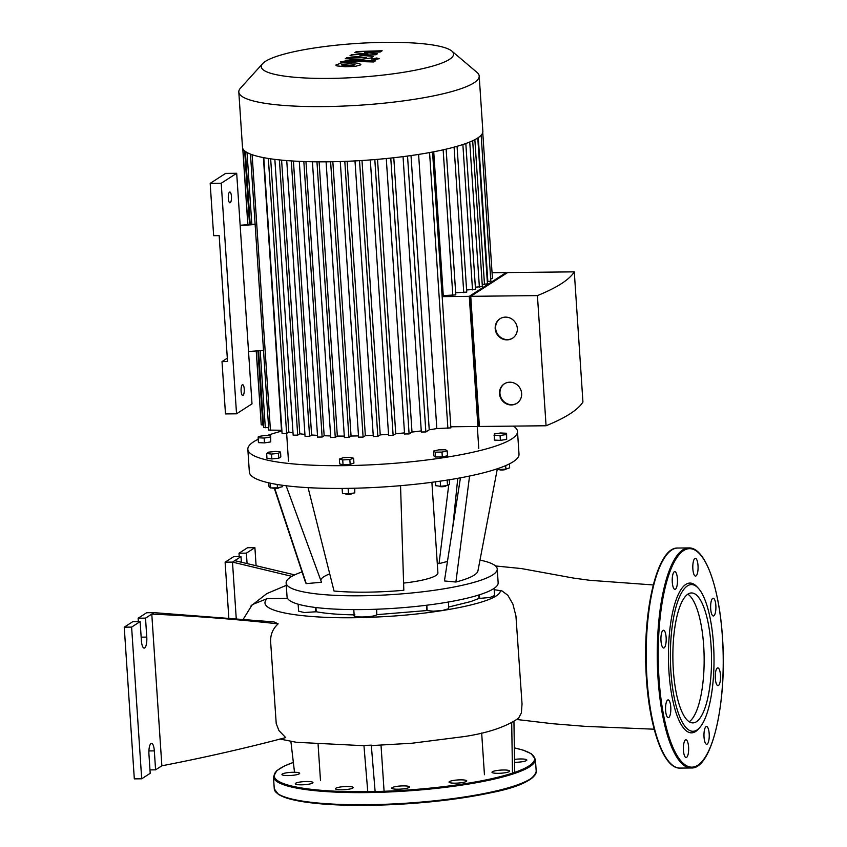 <?xml version="1.0" encoding="UTF-8"?>
<svg xmlns="http://www.w3.org/2000/svg" width="847" height="847" viewBox="0 0 847 847"><rect width="100%" height="100%" fill="white"/><g stroke="black" fill="none" stroke-linecap="round" stroke-linejoin="round"><path stroke-width="1.27" d="M255.116 224.148L240.146 225.26M263.502 350.404L248.531 351.516L236.694 173.275L221.226 183.238L236.535 413.812L252.004 403.85L248.531 351.516M255.138 224.497L240.167 225.609M221.226 183.238L210.172 183.354L225.63 173.391L236.694 173.275M210.172 183.354L213.645 235.688L219.172 235.635L227.536 361.542L222.009 361.595L227.314 358.175M222.009 361.595L225.482 413.929L236.535 413.812M229.526 192.121A5.41 1.609 89.4 0 0 228.288 197.944A5.41 1.609 89.4 0 0 229.939 202.835A5.41 1.609 89.4 0 0 231.485 197.415A5.41 1.609 89.4 0 0 229.823 192.025A5.41 1.609 89.4 0 0 229.526 192.121M242.327 384.771A5.41 1.609 89.4 0 0 241.088 390.605A5.41 1.609 89.4 0 0 242.74 395.485A5.41 1.609 89.4 0 0 244.285 390.065A5.41 1.609 89.4 0 0 242.623 384.676A5.41 1.609 89.4 0 0 242.327 384.771M431.885 482.303L437.91 572.921A46.331 8.142 176.2 0 1 403.596 583.096M274.777 488.528L306.243 583.625A86.479 15.193 176.2 0 1 305.523 582.408L274.375 488.518M329.737 573.895A71.042 12.472 -3.8 0 0 320.801 580.364M286.117 485.765L321.5 582.26L306.243 583.625M457.772 478.322L452.785 527.099M448.762 484.738L439.032 563.636A71.042 12.472 -3.8 0 0 437.274 563.477M447.46 561.434L439.032 563.636M469.566 476.035L455.898 582.027L444.431 580.947L460.429 477.835M497.274 469.132L477.93 570.952A86.479 15.193 176.2 0 1 455.898 582.027M308.086 487.66L334.036 591.026A86.479 15.193 176.2 0 0 403.818 590.274L400.546 485.68M345.343 493.737L345.798 494.119A3.092 0.54 -3.8 0 0 350.277 494.214A3.092 0.54 -3.8 0 0 351.865 493.716L352.246 493.282M342.114 488.433L342.463 493.61L348.498 493.875L354.787 492.88L354.798 488.232M348.138 488.359L348.498 493.875M354.47 488.232L354.787 492.88M343.13 457.74L350.245 457.327L353.601 458.216L349.832 459.519L342.717 459.942L339.372 459.042L343.13 457.74M353.601 458.216L353.919 463.065L350.16 464.378L343.046 464.791L339.689 463.902L339.372 459.042M343.046 464.791L342.717 459.942M350.16 464.378L349.832 459.519M272.501 487.904L272.903 488.243A3.092 0.54 -3.8 0 0 275.031 488.528A3.092 0.54 -3.8 0 0 278.959 487.84L279.341 487.417M275.847 487.872A3.864 0.678 176.2 0 1 274.756 487.914A3.864 0.678 176.2 0 1 273.75 487.893M268.774 482.854L269.039 486.813L270.648 487.925L277.456 487.851L282.654 486.665L282.559 485.299M270.331 483.192L270.648 487.925M277.234 484.495L277.456 487.851M275.656 451.419L280.516 452.023L278.451 453.357L271.516 454.087L266.657 453.484L268.721 452.15L275.656 451.419M278.451 453.357L278.769 458.216L280.844 456.882L280.516 452.023M278.769 458.216L271.834 458.947L266.974 458.343L266.657 453.484M271.834 458.947L271.516 454.087M270.68 435.792L270.765 441.912L270.447 437.063L264.169 438.058L258.123 437.783L258.356 436.512L264.635 435.517L270.68 435.792L270.447 437.063M270.765 441.912L264.486 442.907L264.169 438.058M264.486 442.907L258.441 442.632L258.123 437.783M499.328 469.513L499.614 469.746A3.092 0.54 -3.8 0 0 502.673 469.99A3.092 0.54 -3.8 0 0 505.67 469.344L505.871 469.122M503.901 469.238A3.864 0.678 176.2 0 1 501.032 469.407M496.713 468.984L498.788 469.545L505.903 469.122L509.672 467.819L509.407 463.891M498.714 468.306L498.788 469.545M505.67 465.628L505.903 469.122M506.58 433.262L506.665 439.381L500.386 440.376L494.341 440.101L494.256 433.982L500.535 432.986L506.58 433.262L506.337 434.532L500.058 435.527L494.013 435.252M500.386 440.376L500.058 435.527M506.665 439.381L506.337 434.532M439.307 486.125L439.699 486.453A3.092 0.54 -3.8 0 0 442.568 486.718A3.092 0.54 -3.8 0 0 445.681 486.125A3.092 0.54 -3.8 0 0 445.766 486.051L446.083 485.702M444.749 485.839A3.864 0.678 176.2 0 1 442.25 486.104M435.453 481.827L435.718 485.68L440.578 486.284L447.512 485.553L449.577 484.219L449.281 479.762M440.239 481.149L440.578 486.284M447.152 480.101L447.512 485.553M447.195 450.89L447.523 455.75L442.325 456.935L435.517 457.009L433.908 455.898L433.579 451.038L438.778 449.852L445.586 449.778L447.195 450.89L441.996 452.086L435.189 452.16L433.579 451.038M435.517 457.009L435.189 452.16M442.325 456.935L441.996 452.086M247.843 449.323L249.357 472.086A135.128 23.737 -3.8 0 0 365.131 487.893A135.128 23.737 -3.8 0 0 513.187 461.742A135.128 23.737 -3.8 0 0 519.01 454.172L517.496 431.419A135.128 23.737 176.2 0 1 511.673 438.99A135.128 23.737 176.2 0 1 343.448 465.649A135.128 23.737 176.2 0 1 247.843 449.323A135.128 23.737 176.2 0 1 258.219 439.233M266.943 435.623A135.128 23.737 176.2 0 1 281.924 431.049M513.367 426.115A135.128 23.737 176.2 0 1 517.496 431.419M479.984 560.1A105.78 18.581 176.2 0 1 497.231 568.972A105.78 18.581 176.2 0 1 360.97 595.78A105.78 18.581 176.2 0 1 286.127 583.001A105.78 18.581 176.2 0 1 302.051 571.926M497.231 568.972L498.152 582.778A105.78 18.581 176.2 0 1 361.891 609.586A105.78 18.581 176.2 0 1 287.048 596.807L286.127 583.001M719.304 669.416A8.883 2.636 89.4 0 0 717.801 667.881A8.883 2.636 89.4 0 0 715.249 676.785A8.883 2.636 89.4 0 0 717.991 685.636A8.883 2.636 89.4 0 0 720.448 679.358A8.883 2.636 89.4 0 0 719.304 669.416M709.183 733.735A8.883 2.636 89.4 0 0 706.514 726.514A8.883 2.636 89.4 0 0 703.963 735.429A8.883 2.636 89.4 0 0 706.705 744.28A8.883 2.636 89.4 0 0 709.183 733.735M688.251 753.661A8.883 2.636 89.4 0 0 688.304 744.492A8.883 2.636 89.4 0 0 685.922 739.78A8.883 2.636 89.4 0 0 683.381 748.695A8.883 2.636 89.4 0 0 686.112 757.546A8.883 2.636 89.4 0 0 688.251 753.661M668.77 717.504A8.883 2.636 89.4 0 0 670.813 707.933A8.883 2.636 89.4 0 0 668.092 699.908A8.883 2.636 89.4 0 0 665.551 708.812A8.883 2.636 89.4 0 0 668.283 717.663A8.883 2.636 89.4 0 0 668.77 717.504M662.153 646.462A8.883 2.636 89.4 0 0 663.656 648.008A8.883 2.636 89.4 0 0 666.197 639.093A8.883 2.636 89.4 0 0 663.466 630.242A8.883 2.636 89.4 0 0 661.009 636.531A8.883 2.636 89.4 0 0 662.153 646.462M672.274 582.143A8.883 2.636 89.4 0 0 674.943 589.364A8.883 2.636 89.4 0 0 677.484 580.46A8.883 2.636 89.4 0 0 674.752 571.609A8.883 2.636 89.4 0 0 672.274 582.143M693.206 562.228A8.883 2.636 89.4 0 0 693.142 571.386A8.883 2.636 89.4 0 0 695.535 576.098A8.883 2.636 89.4 0 0 698.076 567.194A8.883 2.636 89.4 0 0 695.345 558.342A8.883 2.636 89.4 0 0 693.206 562.228M712.687 598.374A8.883 2.636 89.4 0 0 710.644 607.945A8.883 2.636 89.4 0 0 713.365 615.97A8.883 2.636 89.4 0 0 715.906 607.066A8.883 2.636 89.4 0 0 713.174 598.215A8.883 2.636 89.4 0 0 712.687 598.374M698.246 588.146L696.901 586.696A74.896 22.276 89.4 0 0 668.452 658.183A74.896 22.276 89.4 0 0 698.426 729.034L699.738 727.552A73.35 21.81 89.4 0 0 713.492 644.207A73.35 21.81 89.4 0 0 698.246 588.146A73.35 21.81 89.4 0 0 670.39 658.161A73.35 21.81 89.4 0 0 699.738 727.552M689.204 721.739A64.975 19.322 89.4 0 0 703.688 645.848A64.975 19.322 89.4 0 0 687.828 594.181M711.067 645.774A64.975 19.322 89.4 0 0 691.501 592.953A64.975 19.322 89.4 0 0 672.878 658.13A64.975 19.322 89.4 0 0 692.899 722.893A64.975 19.322 89.4 0 0 711.067 645.774M288.795 772.528A8.883 1.556 -3.8 0 0 281.935 774.507A8.883 1.556 -3.8 0 0 290.902 775.471A8.883 1.556 -3.8 0 0 299.658 773.332A8.883 1.556 -3.8 0 0 288.795 772.528M298.07 782.416A8.883 1.556 -3.8 0 0 295.264 783.75A8.883 1.556 -3.8 0 0 304.221 784.724A8.883 1.556 -3.8 0 0 312.977 782.575A8.883 1.556 -3.8 0 0 307.599 781.506A8.883 1.556 -3.8 0 0 298.07 782.416M335.825 788.25A8.883 1.556 -3.8 0 0 335.444 788.748A8.883 1.556 -3.8 0 0 344.411 789.711A8.883 1.556 -3.8 0 0 353.167 787.572A8.883 1.556 -3.8 0 0 345.555 786.524A8.883 1.556 -3.8 0 0 335.825 788.25M391.96 788.462A8.883 1.556 -3.8 0 0 401.647 789.033A8.883 1.556 -3.8 0 0 409.45 786.969A8.883 1.556 -3.8 0 0 400.483 785.995A8.883 1.556 -3.8 0 0 391.727 788.144A8.883 1.556 -3.8 0 0 391.96 788.462M451.419 782.999A8.883 1.556 -3.8 0 0 461.192 782.755A8.883 1.556 -3.8 0 0 466.75 780.923A8.883 1.556 -3.8 0 0 457.782 779.96A8.883 1.556 -3.8 0 0 449.026 782.109A8.883 1.556 -3.8 0 0 451.419 782.999M498.28 773.322A8.883 1.556 -3.8 0 0 509.714 771.077A8.883 1.556 -3.8 0 0 500.757 770.103A8.883 1.556 -3.8 0 0 491.991 772.252A8.883 1.556 -3.8 0 0 498.28 773.322M514.574 762.3A8.883 1.556 -3.8 0 0 519.973 762.025A8.883 1.556 -3.8 0 0 526.834 760.045A8.883 1.556 -3.8 0 0 514.531 759.41M354.819 52.599L367.937 54.039L351.653 54.632L350.012 55.701L366.338 57.617L347.164 57.522L345.28 58.729L362.061 59.216L370.944 57.977L373.432 56.368L359.943 55.32L375.962 54.737L377.444 53.785L364.517 52.376L380.197 52.006L382.145 50.756L356.471 51.529L354.819 52.599M353.135 65.388L355.052 64.848L354.893 64.266L349.663 63.821L341.616 64.467L341.765 65.06L347.037 65.505L353.135 65.388M341.616 64.467L341.765 65.06M355.052 64.848L354.893 64.266M336.365 64.308L336.884 65.907L345.153 66.722L355.084 66.437L360.314 65.007L359.774 63.419L351.547 62.604L341.574 62.89L335.761 65.081M360.314 65.007L360.907 64.245M375.592 60.751L350.298 60.021L340.325 61.937L345.269 62.085L348.773 61.249L373.707 61.969L375.592 60.751M371.769 58.782L374.385 59.481L379.297 58.708L376.671 58.009L371.589 59.004M305.958 161.597L324.157 435.729A110.798 19.46 -3.8 0 0 330.626 435.94M293.422 161.046L311.611 434.987A110.798 19.46 -3.8 0 0 317.487 435.39M319.107 161.819L337.328 436.067A110.798 19.46 -3.8 0 0 344.305 436.099M281.596 160.125L299.764 433.802A110.798 19.46 -3.8 0 0 304.931 434.395M344.496 437.465L348.922 437.423L351.06 436.046A110.798 19.46 -3.8 0 0 358.493 435.887M351.06 436.046L332.839 161.713M270.659 158.823L288.806 432.044A110.798 19.46 -3.8 0 0 293.009 432.817M358.694 437.147L363.109 437.105L365.353 435.654A110.798 19.46 -3.8 0 0 373.231 435.294M365.353 435.654L347.132 161.279M250.458 154.08L268.795 430.096L281.511 430.255A110.798 19.46 -3.8 0 0 281.871 430.361M281.511 430.255L263.406 157.606M373.411 436.48L377.836 436.438L380.229 434.892A110.798 19.46 -3.8 0 0 388.529 434.32M380.229 434.892L362.008 160.507M388.72 435.443L393.135 435.4L395.74 433.728A110.798 19.46 -3.8 0 0 404.495 432.891M395.74 433.728L377.518 159.342M404.675 433.982L409.101 433.939L412.002 432.065A110.798 19.46 -3.8 0 0 421.266 430.911M412.002 432.065L393.781 157.733M421.446 432.002L425.861 431.959L429.238 429.789A110.798 19.46 -3.8 0 0 436.819 428.582L418.609 154.419M429.238 429.789L411.017 155.552M442.113 295.836A110.798 19.46 -3.8 0 0 443.277 295.592L455.813 294.894L446.136 149.146M433.728 151.782L443.277 295.592M504.526 383.702A11.583 10.873 -122.8 0 0 499.963 393.41A11.583 10.873 -122.8 0 0 517.072 403.172M499.518 393.696A11.583 10.873 57.2 0 1 504.304 383.839A11.583 10.873 57.2 0 1 519.709 387.693A11.583 10.873 57.2 0 1 516.85 403.31A11.583 10.873 57.2 0 1 505.744 403.521A11.583 10.873 57.2 0 1 499.518 393.696M500.206 318.62A11.583 10.873 -122.8 0 0 495.643 328.329A11.583 10.873 -122.8 0 0 512.742 338.091M495.199 328.625A11.583 10.873 57.2 0 1 499.974 318.768A11.583 10.873 57.2 0 1 515.389 322.612A11.583 10.873 57.2 0 1 512.52 338.239A11.583 10.873 57.2 0 1 501.424 338.44A11.583 10.873 57.2 0 1 495.199 328.625M470.837 297.551L469.831 297.562L478.269 424.686L479.275 424.675M470.794 296.937L469.831 297.562M546.071 425.755A350.944 61.64 176.2 0 0 582.937 402.007L574.287 271.855L507.618 272.565L470.752 296.323L479.402 426.475L546.071 425.755L537.422 295.603L470.752 296.323M574.287 271.855A350.944 61.64 176.2 0 1 537.422 295.603M450.805 426.782L477.93 426.486L469.28 296.334L506.146 272.586L506.21 273.475M492.065 272.734L506.146 272.586M490.688 278.917L492.435 278.409L482.748 132.492A120.454 21.154 -3.8 0 0 482.864 131.274L479.19 76.061A120.454 21.154 -3.8 0 0 477.02 72.419L451.843 51.085A96.367 16.929 176.2 0 1 358.556 77.268A96.367 16.929 176.2 0 1 262.623 63.652A96.367 16.929 176.2 0 1 385.406 42.35A96.367 16.929 176.2 0 1 451.843 51.085M487.321 281.702L490.837 281.109L481.149 135.213M482.229 284.433L487.459 283.83L477.772 137.955M475.358 287.197L482.367 286.561L472.679 140.718M466.602 289.97L475.506 289.325L465.818 143.503M455.675 292.776L466.739 292.099L457.052 146.309M469.28 296.334L442.166 296.63M479.338 425.575L477.93 426.486M262.623 63.652L240.495 88.13A120.454 21.154 -3.8 0 0 238.812 92.027A120.454 21.154 -3.8 0 0 360.409 105.155A120.454 21.154 -3.8 0 0 479.19 76.061M238.812 92.027L242.486 147.24A120.454 21.154 -3.8 0 0 242.898 148.754A120.454 21.154 -3.8 0 0 245.408 151.465A120.454 21.154 -3.8 0 0 250.617 154.143A120.454 21.154 -3.8 0 0 264.169 157.743A120.454 21.154 -3.8 0 0 275.476 159.458A120.454 21.154 -3.8 0 0 287.599 160.644A120.454 21.154 -3.8 0 0 300.389 161.396A120.454 21.154 -3.8 0 0 313.771 161.777A120.454 21.154 -3.8 0 0 327.704 161.798A120.454 21.154 -3.8 0 0 342.167 161.47A120.454 21.154 -3.8 0 0 357.18 160.792A120.454 21.154 -3.8 0 0 372.786 159.734A120.454 21.154 -3.8 0 0 389.059 158.241A120.454 21.154 -3.8 0 0 406.147 156.229A120.454 21.154 -3.8 0 0 431.557 152.195A120.454 21.154 -3.8 0 0 445.395 149.316A120.454 21.154 -3.8 0 0 456.544 146.457A120.454 21.154 -3.8 0 0 465.479 143.63A120.454 21.154 -3.8 0 0 472.478 140.814A120.454 21.154 -3.8 0 0 477.666 138.029A120.454 21.154 -3.8 0 0 481.107 135.255A120.454 21.154 -3.8 0 0 482.748 132.503M432.552 152.005L450.879 427.883L436.819 428.582M337.328 436.067L335.264 437.401L330.838 437.444M324.157 435.729L322.135 437.031L317.71 437.084M311.611 434.987L309.589 436.3L305.164 436.343M299.764 433.802L297.699 435.136L293.274 435.178M288.806 432.044L286.614 433.452L282.189 433.505M258.589 350.764L263.682 427.46L268.637 427.703M256.323 350.933L261.225 424.802L263.533 425.078M256.207 350.944L261.056 422.251M315.952 607.532L316.227 611.756L304.274 612.54L298.599 611.174L298.144 604.186M376.65 609.226L376.799 614.763C373.156 617.558 349.652 617.802 354.692 615.007M448.487 601.984L448.645 608.707L442.367 610.528L433.272 611.185L426.814 610.549L426.465 605.245M494.108 588.369L494.584 595.536L489.958 597.474L478.978 598.458L470.773 601.561L448.815 606.992M478.978 598.458L478.756 595.007M426.814 610.549L377.01 614.636M354.893 614.869C339.139 614.636 326.243 613.599 316.227 611.756M243.428 618.966L252.247 604.652L267.154 598.617L287.557 598.395M518.565 718.214L521.371 712.899L522.038 703.963L515.939 615.938L512.869 604.017L507.84 595.282L501.996 590.931L494.193 589.681M290.881 741.411L294.512 772.263M367.767 791.67L363.935 745.424L371.293 745.159L375.126 791.543M371.293 745.159L372.648 745.519M161.862 765.794L155.583 769.838L154.323 750.876A9.264 2.753 89.4 0 0 151.539 743.348A9.264 2.753 89.4 0 0 148.945 754.349L150.205 773.311L141.693 778.795L131.613 627.098L140.136 621.613L141.385 640.576A9.264 2.753 89.4 0 0 144.181 648.103A9.264 2.753 89.4 0 0 146.775 637.103L145.515 618.141L154.027 612.656L273.994 621.92L278.165 623.858C272.321 629.077 269.865 635.875 270.807 644.249L276.217 723.571L278.949 730.58L285.714 737.61C245.079 748.303 203.799 757.694 161.862 765.794L151.782 614.096C194.387 616.002 236.504 619.263 278.165 623.858M511.704 722.65L512.477 773.12M513.938 721.369L514.732 772.369M381.023 745.212L384.04 790.632M484.442 774.719L481.668 733.015M291.866 576.352L232.491 562.101L241.003 556.606L241.363 562.059M236.218 618.268L232.491 562.101L225.111 562.175L228.796 617.569M294.703 574.88L234.725 560.65M140.136 621.613L132.757 621.687L124.244 627.182L131.613 627.098M124.244 627.182L134.313 778.869L141.693 778.795M154.027 612.656L146.658 612.73L138.135 618.225L145.515 618.141M138.135 618.225L138.368 621.634M149.983 769.902L155.583 769.838M247.059 563.287L246.382 553.144L254.905 547.649L256.069 565.277M225.111 562.175L233.634 556.691L241.003 556.606M254.905 547.649L247.525 547.734L239.013 553.218L246.382 553.144M239.013 553.218L239.235 556.627M722.449 637.505A109.263 32.493 89.4 0 0 668.696 575.219A109.263 32.493 89.4 0 0 681.041 761.104A109.263 32.493 89.4 0 0 722.449 637.505M688.812 547.924A110.036 32.715 89.4 0 0 657.272 658.299A110.036 32.715 89.4 0 0 691.173 767.975C711.999 769.457 727.224 702.068 722.48 637.463C719.262 586.897 705.075 547.141 688.812 547.924L677.748 548.041A110.036 32.715 89.4 0 0 646.208 658.415A110.036 32.715 89.4 0 0 680.109 768.091L691.173 767.975M667.288 554.002A109.263 32.493 89.4 0 0 645.71 658.426A109.263 32.493 89.4 0 0 669.522 762.364M534.012 776.106A130.491 22.922 176.2 0 1 406.814 803.792A130.491 22.922 176.2 0 1 277.064 793.173M536.215 771.469A131.264 23.049 176.2 0 1 406.772 803.168A131.264 23.049 176.2 0 1 274.269 788.864L278.483 794.518L286.699 798.118C308.552 804.428 343.596 806.598 391.833 804.65C428.889 802.84 461.721 798.912 490.339 792.866C518.396 787.414 533.695 780.278 536.215 771.469L535.41 759.336A131.264 23.049 176.2 0 1 405.967 791.034A131.264 23.049 176.2 0 1 273.454 776.731L274.269 788.864M514.351 747.901A130.491 22.922 176.2 0 1 489.968 779.081A130.491 22.922 176.2 0 1 320.325 790.23A130.491 22.922 176.2 0 1 293.348 762.427L284.338 766.027L276.842 770.622L273.454 776.731M454.087 147.145L463.754 292.681M462.864 144.519L472.52 289.907M469.746 142L479.381 287.154M474.86 139.649L484.484 284.412M478.28 137.616L487.851 281.691M330.616 161.756L348.922 437.423M344.803 161.375L363.109 437.105M359.52 160.655L377.836 436.438M374.819 159.564L393.135 435.4M390.774 158.061L409.101 433.939M407.534 156.039L425.861 431.959M429.567 152.566L447.894 428.466M443.15 149.824L452.827 295.487M291.294 160.909L309.589 436.3M316.958 161.809L335.264 437.401M268.351 158.474L286.614 433.452M303.84 161.533L322.135 437.031M279.415 159.914L297.699 435.136M244.656 150.872L249.547 224.561M257.933 350.817L262.866 425.088M247.038 152.492L251.824 224.391M260.209 350.647L265.323 427.746M252.12 154.694L270.437 430.371M315.306 607.447L315.603 611.852M376.439 609.226L376.799 614.763M426.793 605.203L427.153 610.634M479.423 594.795L479.667 598.448M500.281 590.475C501.879 601.603 437.306 614.647 375.56 617.039C316.1 620.163 252.258 613.281 267.154 598.617M141.163 637.166L146.775 637.103M148.913 750.94L154.323 750.876M677.748 548.041C658.098 546.876 643.212 606.579 645.912 668.431C647.796 723.243 662.725 769.108 680.109 768.091M535.41 759.336L531.228 753.714L523.298 750.188L514.351 747.859M478.777 448.465L477.316 426.496M288.478 461.107L286.646 433.431M305.068 436.47L286.741 160.581M330.743 437.581L312.416 161.756M282.093 433.632L263.766 157.669M317.614 437.211L299.287 161.354M293.178 435.316L274.852 159.384M242.888 148.733L247.938 224.677M242.75 148.426L247.822 224.688M245.355 151.422L250.204 224.519M326.084 161.809L344.401 437.603M370.308 159.924L388.614 435.58M340.272 161.533L358.588 437.274M403.045 156.631L421.34 432.139M354.999 160.909L373.315 436.618M386.274 158.527L404.58 434.119M353.781 609.607L354.184 615.653M363.966 745.709L296.408 742.3L279.849 739.018M372.595 745.519L411.938 743.232L464.696 736.509C488.2 732.877 506.178 726.758 518.629 718.161M318.101 744.598L320.484 780.468M516.818 719.495L552.382 723.698L585.446 726.377L654.17 729.203M653.281 584.949L589.798 580.301L573.493 578.078L521.519 568.581L495.516 565.955M286.286 585.362L266.784 593.609L250.85 606.071"/></g></svg>
